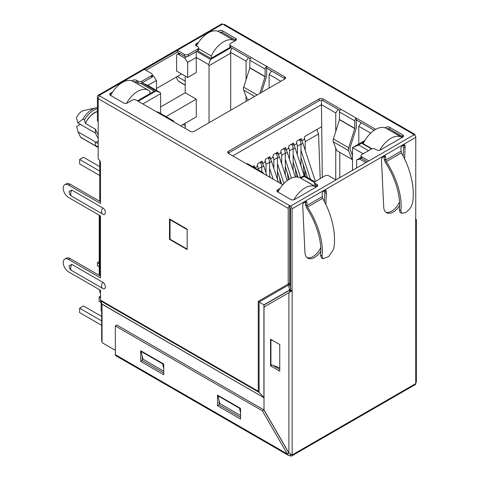 <?xml version="1.0" encoding="UTF-8"?>
<svg xmlns="http://www.w3.org/2000/svg" width="480" height="480" viewBox="0 0 480 480"><rect width="100%" height="100%" fill="white"/><g stroke="black" fill="none" stroke-linecap="round" stroke-linejoin="round"><path stroke-width="0.72" d="M96.048 107.838A18.69 10.794 -60 0 0 92.124 109.416A18.69 10.794 -60 0 0 82.902 119.07L77.862 122.922L76.506 117.726A9.18 5.304 -60 0 1 81.9 111.282A9.18 5.304 -60 0 1 83.832 110.508L96.048 107.838A18.69 10.794 -60 0 1 97.422 107.64M316.302 186.984L301.686 178.74M402.204 137.388L387.594 129.144M363.468 143.07L362.406 143.688L371.562 148.974M300.918 178.296L304.08 176.472L314.658 182.58M368.55 150.696L358.638 144.972L364.128 141.804M365.862 162.63A2.718 1.566 -120 0 0 365.784 162.588L359.712 159.078L361.278 158.178M197.658 50.79L210.876 58.422L230.34 47.184M184.596 57.978L178.53 54.474A2.718 1.566 -120 0 0 177.168 54.342A2.718 1.566 -120 0 0 176.604 55.584L176.604 71.112L187.674 77.496L187.674 62.412L184.596 57.978L186.936 56.628M231.084 47.64L210.57 59.484L196.584 51.414M142.032 82.908L156.012 90.984L138.186 101.274M142.074 82.884L147.87 85.392L156.474 80.424L153.402 75.99L152.214 76.674M153.402 75.99L152.274 75.342M137.418 100.83L154.17 91.164L140.676 83.37M304.08 176.472L304.08 175.584L314.892 181.824M300.144 177.858L304.08 175.584M232.776 155.886L321.45 104.694L321.45 100.254M322.314 177.39L321.45 104.694L335.742 112.944L338.154 109.458M339.81 177.666L339.81 152.412M339.81 110.772L339.81 110.418M250.14 58.998L250.14 58.644M361.206 122.766L358.794 126.252L370.692 133.122M364.884 140.484L352.494 147.636L358.638 144.972M352.494 170.346L352.494 147.636L363.174 153.804M367.32 161.784L361.788 158.592A2.718 1.566 -0 0 1 360.996 157.482L356.64 159.966L356.64 167.952M359.712 159.078L356.64 159.966M220.482 32.664L220.482 32.1M187.674 62.412L196.278 57.444L196.278 51.588M187.674 77.496L196.278 72.528L196.278 57.444L208.65 64.59L210.57 59.484M208.65 64.59L209.034 65.7L230.7 53.19L230.316 52.08L231.828 48.072M230.316 52.08L246.072 61.17L248.484 57.684M271.536 70.998L269.118 74.484L280.878 81.27M142.8 103.938L160.626 93.648L160.626 113.496M147.87 85.392L160.242 92.538L160.626 93.648M160.242 92.538L156.012 90.984M149.946 93.156L150.33 93.378M134.574 82.26L134.574 81.654M321.45 126.876L304.734 136.524L303.966 139.626L302.046 140.736L301.278 138.522L296.898 141.048L296.13 144.156L294.21 145.26L293.442 143.046L289.062 145.572L288.294 148.68L286.374 149.79L285.6 147.57L281.226 150.096L280.452 153.204L278.532 154.314L277.764 152.094L273.384 154.62L272.616 157.728L270.696 158.838L269.928 156.618L265.548 159.15L264.78 162.252L262.86 163.362L262.092 161.142L257.712 163.674L256.944 166.776L255.018 167.886L254.25 165.672L252.624 166.608M335.742 112.944L335.742 131.508M335.742 148.116L335.742 179.844M358.794 126.252L358.794 144M269.118 74.484L269.118 88.056M246.072 101.364L246.072 96.348M246.072 79.74L246.072 61.17M230.7 53.19L230.7 110.238M209.034 122.748L209.034 65.7M156.474 90.366L156.474 80.424M100.5 292.68L99.732 292.236L99.732 289.842M99.732 275.646L99.732 215.49M99.732 201.294L99.732 160.536M290.52 278.4A2.718 1.566 180 0 1 289.752 278.28M185.214 128.424L185.214 123.282M102.036 311.316L101.112 310.782L101.112 301.998M160.626 106.956L185.214 92.76L185.214 76.08M180.756 125.856L196.278 116.892L196.278 99.15L185.214 92.76M99.228 215.202L99.228 274.602L99.732 274.89M187.17 229.332L187.17 248.85M186.942 248.982L170.04 239.226L170.04 219.702L170.424 219.48M170.04 219.702L186.942 229.464M98.19 134.874L95.352 129.18L95.352 133.02L98.19 138.606M98.19 141.138L95.874 142.476L95.352 141.894L95.352 145.734L98.19 146.49M166.026 116.616L196.278 99.15M95.874 142.476L97.722 143.25L98.19 142.68M185.214 85.17L179.07 81.624A16.518 9.534 -60 0 1 178.104 80.916L185.214 85.02M82.902 119.07L84.438 119.958L85.362 123.408A16.518 9.534 -60 0 1 97.422 111.642M85.362 123.408L95.352 129.18M98.19 147.522L81.558 137.916A16.518 9.534 -60 0 1 80.598 137.214L95.352 145.734M176.178 77.124L178.104 80.916M185.214 81.18L177.18 76.542M85.362 123.258A16.434 9.486 -60 0 1 97.422 111.45M80.598 137.214L78.018 131.886L95.352 141.894M80.364 124.368L76.668 126.504L78.018 131.886M84.438 119.958A18.69 10.794 -60 0 1 97.422 108.762M77.862 122.922L95.352 133.02M252.714 166.554L255.018 167.886M260.556 162.03L262.86 163.362M268.392 157.506L270.696 158.838M276.228 152.982L278.532 154.314M284.064 148.458L286.374 149.79M291.906 143.934L294.21 145.26M302.046 140.736L299.742 139.404M196.476 45.936A21.732 12.546 -60 0 1 208.188 32.916A21.732 12.546 -60 0 1 219.054 31.836L234.42 40.71A21.732 12.546 120 0 0 223.554 41.784A21.732 12.546 120 0 0 211.26 55.98L198.612 48.678M234.822 40.962A21.732 12.546 120 0 0 234.42 40.71M211.26 58.2L211.26 55.98M185.214 125.676L183.138 124.482M110.604 95.466A21.732 12.546 -60 0 1 122.28 82.512A21.732 12.546 -60 0 1 133.146 81.432L148.518 90.306A21.732 12.546 120 0 0 137.652 91.386A21.732 12.546 120 0 0 126.528 103.308M149.946 93.6L149.946 91.386A21.732 12.546 120 0 0 148.518 90.306M99.732 175.518L79.638 163.92L79.638 159.48L83.478 157.266L99.732 166.644M79.638 159.48L99.732 171.084M277.458 171.15L281.712 184.14M277.458 163.8L283.932 183.57M278.01 154.008A7.608 4.392 60 0 1 279.414 156.942L277.458 158.07M287.184 180.672L279.414 156.942M99.228 261.606L97.422 262.65L99.228 263.688M97.422 262.65L97.422 265.752L99.228 266.796M269.622 175.674L270.222 177.504M269.622 168.33L273.186 179.22M270.174 158.532A7.608 4.392 60 0 1 271.578 161.466L269.622 162.594M278.37 182.208L271.578 161.466M285.294 166.626L289.404 179.178M285.294 159.276L291.468 178.122M285.846 149.484A7.608 4.392 60 0 1 287.25 152.418L285.294 153.546M295.32 177.054L287.25 152.418M300.972 157.578L307.518 177.564M300.972 150.228L310.482 179.28M301.524 140.436A7.608 4.392 60 0 1 302.928 143.364L300.972 144.498M315.378 181.398L302.928 143.364M262.332 163.062A7.608 4.392 60 0 1 263.736 165.99L261.78 167.118M266.88 175.572L263.736 165.99M293.136 162.102L298.056 177.144M293.136 154.752L300.612 177.588M293.682 144.96A7.608 4.392 60 0 1 295.092 147.894L293.136 149.022M304.176 175.638L295.092 147.894M317.148 130.05L317.148 129.36M320.208 178.608L318.54 134.01L316.8 129.558M318.54 134.01L305.196 141.714L305.196 150.3M305.196 170.478L305.196 176.226M300.972 165.852L300.972 144.156A5.436 3.138 -120 0 0 299.37 139.62M300.972 144.156L297.36 146.238L297.36 154.824M297.36 175.008L297.36 177.042M293.136 170.376L293.136 148.68A5.436 3.138 -120 0 0 291.528 144.15M293.136 148.68L289.524 150.762L289.524 159.348M285.294 174.9L285.294 153.204A5.436 3.138 -120 0 0 283.692 148.674M285.294 153.204L281.682 155.286L281.682 163.872M277.458 179.424L277.458 157.728A5.436 3.138 -120 0 0 275.856 153.198M277.458 157.728L273.846 159.816L273.846 168.396M269.622 177.156L269.622 162.252A5.436 3.138 -120 0 0 268.02 157.722M269.622 162.252L266.01 164.34L266.01 172.926M261.78 171.9L261.78 166.776A5.436 3.138 -120 0 0 260.178 162.246M261.78 166.776L258.174 168.864L258.174 169.812M303.066 163.968L304.5 175.824M305.196 141.714A5.436 3.138 -120 0 0 304.29 138.324M295.224 168.492L296.256 176.994M297.36 146.238A5.436 3.138 -120 0 0 296.454 142.854M287.388 173.016L288.228 179.928M289.524 150.762A5.436 3.138 -120 0 0 288.612 147.378M279.552 177.54L280.248 183.294M281.682 155.286A5.436 3.138 -120 0 0 280.776 151.902M273.846 159.816A5.436 3.138 -120 0 0 272.94 156.426M266.01 164.34A5.436 3.138 -120 0 0 265.104 160.95M258.174 168.864A5.436 3.138 -120 0 0 257.262 165.474M372.03 148.8L363.174 143.688A21.732 12.546 -60 0 1 375.468 129.492A21.732 12.546 -60 0 1 386.334 128.412L401.7 137.286A21.732 12.546 120 0 0 390.834 138.366A21.732 12.546 120 0 0 379.734 150.24M402.03 137.49A21.732 12.546 120 0 0 401.7 137.286M363.174 143.688L363.174 144.132M277.884 192.042A21.732 12.546 -60 0 1 289.56 179.088A21.732 12.546 -60 0 1 300.426 178.014L315.792 186.882A21.732 12.546 120 0 0 304.926 187.962A21.732 12.546 120 0 0 293.844 199.812M316.122 187.086A21.732 12.546 120 0 0 315.792 186.882M101.664 325.338L79.638 312.624L79.638 308.184L83.478 305.97L101.664 316.464M100.5 297.696L99.156 296.916L99.156 301.356L101.112 302.484M79.638 308.184L101.664 320.904M99.156 296.916L100.5 296.142M102.036 311.832L101.664 311.616L101.664 340.896L102.036 341.112M101.664 311.616L102.036 311.4M401.7 213.342L400.104 212.424L399.27 209.502L400.83 210.402L401.7 213.342L405.288 212.658C408.864 210.438 411.216 207.468 412.338 203.754C415.416 189.972 410.826 168.732 401.346 152.91L400.902 148.542A2.982 1.722 120 0 1 403.008 144.966A2.982 1.722 120 0 1 404.496 144.816A2.982 1.722 120 0 1 405.114 146.178L404.598 159.036M102.6 288.396L71.838 270.636A5.25 3.03 -60 0 1 71.772 270.6C70.074 269.646 69.198 268.056 69.15 265.83L71.838 264.42L102.726 282.258C106.194 284.07 106.2 290.658 102.726 288.468L102.66 288.432A5.25 3.03 120 0 0 102.726 288.468M102.6 214.038L71.838 196.278A5.25 3.03 -60 0 1 71.772 196.242C70.074 195.294 69.198 193.704 69.15 191.478L71.838 190.068L102.726 207.906C106.194 209.718 106.2 216.306 102.726 214.116L102.66 214.08A5.25 3.03 120 0 0 102.726 214.116M324.756 190.212A2.982 1.722 -60 0 1 324.816 190.764L326.352 191.652A2.982 1.722 120 0 0 325.734 190.29A2.982 1.722 120 0 0 324.246 190.434A2.982 1.722 120 0 0 322.14 194.082L322.584 198.378C332.064 214.206 336.654 235.446 333.582 249.228L328.752 256.524L322.938 258.816L322.068 255.87L320.508 254.97C322.362 242.4 316.494 222.636 306.504 207.786L305.388 204.642L306.924 205.53L307.488 207.102C317.796 222.444 323.886 242.814 322.068 255.87M322.14 196.746L306.924 205.53L306.924 202.866A2.982 1.722 120 0 0 306.312 201.504A2.982 1.722 120 0 0 304.818 201.648A2.982 1.722 120 0 0 302.712 205.296L304.944 252.51A13.584 7.842 120 0 0 307.74 258.15A13.584 7.842 120 0 0 320.778 251.208M399.498 202.128A13.584 7.842 -60 0 1 391.758 211.122A13.584 7.842 -60 0 1 385.776 212.16M384.09 155.958A2.982 1.722 -60 0 1 384.15 156.504L385.686 157.392A2.982 1.722 -60 0 0 385.068 156.03A2.982 1.722 -60 0 0 383.58 156.18A2.982 1.722 -60 0 0 381.474 159.828L383.7 207.06A13.584 7.842 120 0 0 386.502 212.682A13.584 7.842 120 0 0 393.294 212.004A13.584 7.842 120 0 0 399.54 205.734M173.766 121.818A2.172 1.254 120 0 0 173.316 120.822A2.172 1.254 120 0 0 172.224 120.93L190.284 131.352A2.718 1.566 -0 0 0 194.124 131.352L284.718 79.05A2.718 1.566 -0 0 0 285.516 77.94A2.718 1.566 -0 0 0 284.718 76.83L266.664 66.408L266.664 75.696A2.688 1.554 -60 0 1 266.496 76.692L261.504 92.454M173.316 120.822L158.022 111.996A2.172 1.254 120 0 0 156.936 112.098L136.188 100.122A2.718 1.566 -0 0 0 132.348 100.122L127.428 102.96A2.718 1.566 -0 0 1 123.588 102.96L110.526 95.418A2.718 1.566 -0 0 1 109.728 94.314A2.718 1.566 -0 0 1 110.526 93.204L112.662 91.968M131.898 80.862L132.81 80.34A2.718 1.566 180 0 1 136.65 80.34L138.108 81.18A2.718 1.566 -0 0 0 141.954 81.18L151.482 75.678A2.718 1.566 -0 0 0 152.274 74.568A2.718 1.566 -0 0 0 151.482 73.464L144.414 69.378L177.378 50.346L177.378 52.122L184.446 56.202A2.718 1.566 -0 0 0 188.286 56.202L197.814 50.706A2.718 1.566 -0 0 0 198.612 49.596L198.612 47.82A2.718 1.566 -0 0 0 197.814 46.71L196.356 45.87A2.718 1.566 -0 0 1 195.558 44.76A2.718 1.566 -0 0 1 196.356 43.65L196.356 45.426L196.92 45.096M184.446 56.202L184.446 54.432L177.378 50.346M184.446 54.432A2.718 1.566 -0 0 0 188.286 54.432L188.286 56.202M197.814 50.706L197.814 48.93L188.286 54.432M197.814 48.93A2.718 1.566 -0 0 0 198.612 47.82M229.83 44.49A2.718 1.566 -0 0 0 230.622 45.6L230.622 47.376A2.718 1.566 -0 0 1 229.83 46.266L229.83 44.49A2.718 1.566 -0 0 1 230.622 43.386L235.542 40.542A2.718 1.566 -0 0 0 236.34 39.432A2.718 1.566 -0 0 0 235.542 38.328L222.48 30.786A2.718 1.566 -0 0 0 218.64 30.786L217.806 31.266M198.57 42.372L196.356 43.65M248.736 99.828L247.032 98.844L243.63 90.018A4.566 2.634 -60 0 1 243.714 87.168L249.804 67.95L249.834 60.24A2.172 1.254 -60 0 1 251.37 57.582L230.622 45.6M384.984 127.812L385.842 127.32A2.718 1.566 -0 0 1 389.682 127.32L402.744 134.856A2.718 1.566 -0 0 1 403.542 135.966A2.718 1.566 -0 0 1 402.744 137.076L380.46 149.94A2.718 1.566 -0 0 1 376.62 149.94L375.156 149.1A2.718 1.566 -0 0 0 371.316 149.1L361.788 154.602A2.718 1.566 -0 0 0 360.996 155.712A2.718 1.566 -0 0 0 361.788 156.816L368.856 160.902L414.234 134.706L413.466 134.262A2.172 1.254 -60 0 1 414.552 134.154L224.526 24.444A2.172 1.254 120 0 0 223.44 24.552L222.672 24.108L98.958 95.532L290.52 206.13L335.892 179.934L328.824 175.848A2.718 1.566 -0 0 0 324.984 175.848L315.456 181.35A2.718 1.566 -0 0 0 314.658 182.46A2.718 1.566 -0 0 0 315.456 183.57L316.914 184.41L316.914 186.186A2.718 1.566 180 0 1 317.232 186.408M277.41 191.73A2.718 1.566 180 0 1 277.728 191.508L277.728 189.738A2.718 1.566 -0 0 0 276.93 190.842A2.718 1.566 -0 0 0 277.728 191.952L290.79 199.494A2.718 1.566 -0 0 0 294.63 199.494L316.914 186.63A2.718 1.566 -0 0 0 317.712 185.52A2.718 1.566 -0 0 0 316.914 184.41M277.728 189.738L280.038 188.4M282.816 184.782A2.718 1.566 -0 0 0 282.642 184.68L228.552 153.444A2.718 1.566 -0 0 1 227.754 152.34A2.718 1.566 -0 0 1 228.552 151.23L319.146 98.928L319.146 100.698A2.718 1.566 180 0 1 322.986 100.698L339.954 110.496M339.474 119.718L354.762 128.55L348.678 147.768A4.566 2.634 120 0 0 348.594 150.618L351.996 159.444L336.702 150.618L333.3 141.786A4.566 2.634 -60 0 1 333.39 138.942L339.474 119.718L339.504 112.014A2.172 1.254 -60 0 1 341.04 109.35L322.986 98.928A2.718 1.566 -0 0 0 319.146 98.928M375.696 129.36L356.334 118.176L356.334 127.47A2.688 1.554 -60 0 1 356.166 128.46L350.082 147.684A2.388 1.38 120 0 0 350.034 149.172L352.494 155.544M263.436 173.586A2.172 1.254 120 0 0 262.986 172.59L247.692 163.764A2.172 1.254 120 0 0 246.606 163.872M262.986 172.59A2.172 1.254 120 0 0 261.9 172.698M181.602 73.992L156.474 88.5M98.19 121.26L97.422 120.816L97.422 96.42A2.172 1.254 -120 0 1 97.872 95.424L221.586 24A2.172 1.254 60 0 1 222.672 24.108M259.824 93.426L265.092 76.776L265.128 69.072A2.172 1.254 -60 0 1 266.664 66.408L251.37 57.582M354.762 128.55L354.798 120.84A2.172 1.254 -60 0 1 356.334 118.176L341.04 109.35M98.958 95.532A2.172 1.254 -120 0 0 97.872 95.424M399.27 209.502C401.118 196.926 395.256 177.162 385.266 162.312L384.15 159.15L385.686 160.038L386.244 161.622C396.558 176.97 402.648 197.346 400.83 210.402M322.938 258.816L321.348 257.898L320.508 254.97M351.996 159.444L352.494 158.946M228.228 153.222A2.718 1.566 180 0 1 228.552 153.006L319.146 100.698M356.334 119.952L374.214 130.272M386.862 128.718A2.718 1.566 180 0 1 389.682 129.09L402.744 136.632A2.718 1.566 180 0 1 403.062 136.854M314.658 182.46L314.658 184.236A2.718 1.566 -0 0 0 315.456 185.346L316.914 186.186M277.728 191.508L278.364 191.142M145.95 70.266L177.378 52.122M196.038 45.648A2.718 1.566 180 0 1 196.356 45.426M219.66 32.19A2.718 1.566 180 0 1 222.48 32.556L235.542 40.098A2.718 1.566 180 0 1 235.86 40.32M230.622 47.376L250.284 58.728M266.664 68.184L284.718 78.606A2.718 1.566 180 0 1 285.036 78.828M110.208 95.196A2.718 1.566 180 0 1 110.526 94.974L111.012 94.692M133.722 81.762A2.718 1.566 180 0 1 136.65 82.11L138.108 82.956A2.718 1.566 -0 0 0 141.954 82.956L151.482 77.454A2.718 1.566 -0 0 0 152.274 76.344L152.274 74.568M289.752 205.686A2.172 1.254 120 0 0 288.216 208.344L288.216 284.046L289.752 283.158L289.374 283.608L289.752 283.158L289.752 205.686M100.5 201.738L70.146 184.212L68.61 185.1L100.5 203.514L100.5 162.966A3.258 1.884 -120 0 0 98.19 158.97L98.19 98.634A2.172 1.254 -60 0 1 99.732 95.976M68.61 185.1A7.608 4.392 -120 0 0 64.806 184.722A7.608 4.392 -120 0 0 63.642 190.818A7.608 4.392 -120 0 0 68.61 197.52L100.5 215.934L100.5 277.866L68.61 259.452A7.608 4.392 -120 0 0 64.806 259.08A7.608 4.392 -120 0 0 63.642 265.17A7.608 4.392 -120 0 0 68.61 271.878L100.5 290.286L100.5 300.15L258.264 391.236L258.264 301.338L288.216 284.046L288.354 285.132L289.374 283.608L290.52 287.622M100.5 276.09L70.146 258.564A7.608 4.392 -120 0 0 66.342 258.192L64.806 259.08M70.146 184.212A7.608 4.392 -120 0 0 66.342 183.84L64.806 184.722M169.5 239.358L187.17 249.558L187.17 229.152L169.5 218.952L169.5 239.358L170.04 239.046M289.752 207.456L290.52 207.9L290.52 289.974L292.134 290.814L292.134 454.872M414.234 134.706A2.172 1.254 60 0 1 415.77 137.364L292.056 208.788L292.056 290.862M292.056 208.788A2.172 1.254 -120 0 0 290.52 206.13M368.856 160.902L335.892 179.934M415.752 219.444L415.77 137.364M320.736 247.596A13.584 7.842 -60 0 1 307.014 257.634M324.816 190.764L324.39 201.654M324.816 192.54L326.352 193.428L325.836 204.51M326.352 191.652L326.352 193.428M305.328 201.426A2.982 1.722 -60 0 1 305.388 201.978L305.388 204.642M403.512 144.744A2.982 1.722 -60 0 1 403.578 145.29L403.578 147.066L405.114 147.954M403.578 147.066L403.152 156.18M400.902 151.254L385.686 160.056L385.686 157.392M384.15 156.504L384.15 159.15M415.74 383.472L415.692 219.48M290.52 289.716L289.752 290.16L288.354 285.132L259.116 302.016L258.264 301.338M100.5 300.15A2.718 1.566 -60 0 0 100.638 300.894L259.116 392.394L263.916 397.542L263.916 304.842L259.116 302.016L259.116 392.394L258.264 391.236M414.552 134.154A2.172 1.254 -60 0 1 415.002 135.15L415.002 135.384M264.084 307.014L263.916 304.842L289.722 289.938L290.748 288.42M100.638 300.894L102.006 304.062A0.546 0.312 -60 0 1 102.036 304.212L264.012 397.728M102.006 304.062L264.084 397.77M115.326 350.31L102.036 342.636L102.036 304.212M290.592 290.016L290.514 290.94L289.494 292.344L264.012 307.056L264.012 409.89L288.906 453.006L288.906 292.68L292.134 290.814M416.358 219.48L416.358 381.672L415.692 383.538M290.442 454.284L290.52 455.892A2.172 1.254 -120 0 0 291.606 456A2.172 1.254 -120 0 0 292.056 455.004L415.77 383.58A2.172 1.254 60 0 1 415.32 384.576L291.606 456M288.57 455.448L115.8 355.704A2.28 1.32 -60 0 1 115.326 354.654L115.326 325.908L262.398 410.82L287.292 453.942L288.57 455.448L290.52 455.802M115.326 354.654L287.292 453.942L289.074 453.21M291.9 454.83L288.906 453.006M264.084 304.974L289.752 290.16L289.752 292.17M240.576 415.524L219.828 403.542L217.908 395.778L218.292 395.556M163.734 371.16L142.992 359.184L141.066 351.42L141.45 351.198M115.326 325.908L116.862 325.02L263.934 409.932L288.828 453.054M140.682 350.754L140.682 361.398L163.734 374.706L163.734 364.062L140.682 350.754M217.524 395.118L217.524 405.762L240.576 419.07L240.576 408.426L217.524 395.118M219.06 400.44L219.06 404.874L240.576 417.294M142.224 356.076L142.224 360.51L163.734 372.936M270.54 365.838L279.762 371.16L279.762 344.538L270.54 339.216L270.54 365.838L272.082 364.95M272.85 365.394L279.762 369.384M279.762 367.788L270.924 364.728L270.924 339.882L272.85 340.548M271.308 339.66L270.924 339.882M163.734 368.496L162.582 363.84L141.066 351.42M162.966 363.618L162.582 363.84M240.576 412.86L239.424 408.204L217.908 395.778M239.808 407.982L239.424 408.204M219.06 404.874L217.524 405.762M142.224 360.51L140.682 361.398M262.398 410.82L263.934 409.932M367.242 161.742L365.784 162.588M179.988 53.628L178.53 54.474M403.572 145.206L401.652 146.316M384.15 156.42L382.224 157.53M324.816 190.674L322.89 191.784M305.388 201.894L303.468 203.004M290.52 209.64A2.718 1.566 180 0 1 289.752 209.52M290.292 278.382L290.292 286.812M102.726 282.258A5.25 3.03 120 0 0 101.574 286.026A5.25 3.03 120 0 0 102.66 288.432L71.772 270.6A5.25 3.03 -60 0 1 70.686 268.194A5.25 3.03 -60 0 1 71.838 264.42M102.726 207.906A5.25 3.03 120 0 0 101.574 211.674A5.25 3.03 120 0 0 102.66 214.08L71.772 196.242A5.25 3.03 -60 0 1 70.686 193.842A5.25 3.03 -60 0 1 71.838 190.068M172.224 120.93L156.936 112.098M413.466 134.262L223.44 24.552M265.128 69.072L249.834 60.24M354.798 120.84L339.504 112.014M265.128 76.584L249.834 67.758M354.798 128.358L339.504 119.526M249.804 67.95L265.092 76.776M257.184 94.944L243.714 87.168M386.244 161.628L401.346 152.91M307.488 207.102L322.584 198.378M348.678 147.768L333.39 138.942M254.676 96.396L243.63 90.018M348.594 150.618L333.3 141.786M228.552 153.006L228.552 151.23M322.986 98.928L322.986 100.698M385.842 127.32L385.842 128.154M389.682 127.32L389.682 129.09M402.744 134.856L402.744 136.632M361.788 158.592L361.788 156.816M315.456 185.346L315.456 183.57M218.64 30.786L218.64 31.614M222.48 30.786L222.48 32.556M235.542 38.328L235.542 40.098M284.718 76.83L284.718 78.606M110.526 94.974L110.526 93.204M132.81 80.34L132.81 81.252M136.65 82.11L136.65 80.34M138.108 82.956L138.108 81.18M141.954 82.956L141.954 81.18M151.482 77.454L151.482 75.678M288.216 208.344L98.19 98.634M70.146 258.564L68.61 259.452M306.924 202.866L305.388 201.978M403.578 145.29L405.114 146.178M291.9 291.096L290.586 290.094M290.16 455.832L290.34 454.23M179.19 53.172L177.168 54.342M360.996 157.482L360.996 155.712M415.38 219.282L415.914 219.51"/></g></svg>
